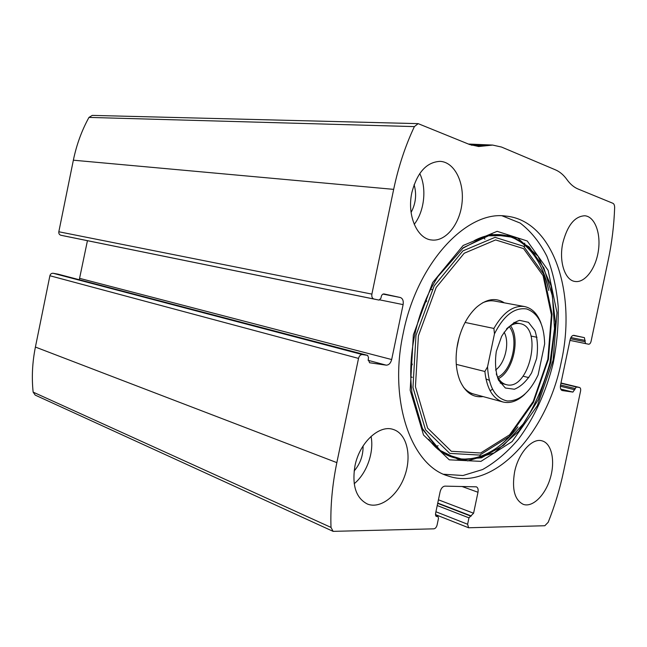 <?xml version="1.0" encoding="UTF-8"?>
<svg xmlns="http://www.w3.org/2000/svg" width="647" height="647" viewBox="0 0 647 647"><rect width="100%" height="100%" fill="white"/><g stroke="black" fill="none" stroke-linecap="round" stroke-linejoin="round"><path stroke-width="0.97" d="M384.059 293.956L400.275 297.491C402.709 298.421 403.655 300.798 403.113 304.616L391.67 359.546C390.634 363.274 388.807 365.143 386.178 365.151L369.574 362.749L368.208 359.287L368.539 357.694L367.617 355.373L362.377 354.572L53.151 273.277C51.501 273.163 50.417 273.988 49.892 275.735L35.407 347.059C32.342 362.336 31.582 377.355 33.143 392.122L35.205 395.107L333.116 531.357L433.87 528.834C435.399 528.559 436.474 527.273 437.097 524.976L438.488 518.352L437.938 516.516L435.633 515.659M362.377 354.572C360.525 354.556 359.239 355.834 358.519 358.406L336.844 462.629C332.251 484.967 330.293 506.561 330.997 527.418L333.116 531.357M437.671 516.476L436.353 516.411L435.528 513.661L440.114 491.777C441.06 488.315 442.669 486.439 444.934 486.132L476.378 486.835C477.923 487.595 478.457 489.407 477.987 492.262L473.58 513.233L468.954 517.843L467.611 524.248L468.606 527.766L544.814 525.736L548.203 522.275C554.762 505.825 559.865 489.003 563.505 471.809L580.569 391.055C580.885 389.098 580.545 387.909 579.558 387.48L560.981 382.984L579.558 387.48M573.938 335.356L584.411 337.645L585.503 343.565L588.633 344.22C589.74 344.236 590.565 343.25 591.091 341.268L608.22 260.215C611.868 242.9 614.011 225.407 614.642 207.719C614.658 205.39 614.084 203.918 612.911 203.295L578.07 189.013C573.954 187.306 570.242 184.169 566.942 179.583C563.65 174.973 559.825 171.73 555.458 169.846L501.49 147.039L492.65 145.074L485.792 145.785L471.307 145.154M485.792 145.785L478.74 146.505L469.536 144.499L418.164 123.642L92.246 115.392L88.971 117.406C81.716 130.581 76.516 144.847 73.362 160.197L58.82 231.763C58.626 233.575 59.306 234.74 60.875 235.249L65.501 236.22M418.164 123.642L414.379 126.602C405.289 145.939 398.39 166.853 393.667 189.361L371.888 294.11C371.524 296.747 372.203 298.38 373.926 299.011L60.875 235.249M561.305 361.738C576.736 293.528 553.492 220.271 505.695 216.074C466.924 210.235 417.105 262.722 403.235 333.148C388.354 401.067 411.314 465.29 447.764 475.877C494.13 492.31 547.597 432.091 561.305 361.738M354.936 466.01C359.392 442.637 379.401 424.246 393.376 429.503C406.737 433.668 411.921 455.391 404.917 475.367C398.131 495.416 380.501 509.375 367.383 504.021C356.004 498.133 351.855 485.46 354.936 466.01M411.872 192.547C417.153 172.482 426.551 162.082 440.065 161.354C454.364 161.993 464.457 182.082 462.007 203.158C459.799 224.258 445.678 241.832 431.67 239.997C417.097 238.88 406.769 215.241 411.872 192.547M514.583 472.043C518.328 452.957 532.408 437.485 542.226 440.898C551.762 443.559 555.401 461.141 550.306 478.093C545.372 495.084 532.732 507.717 523.334 504.377C514.664 500.066 511.753 489.286 514.583 472.043M562.841 242.86C567.427 225.269 574.754 216.235 584.831 215.766C594.86 216.591 601.055 233.332 598.362 250.882C595.83 268.44 585.034 282.99 575.183 281.485C565.001 280.555 558.66 261.534 562.841 242.86M384.011 293.948C382.684 293.892 381.754 294.797 381.237 296.674L380.905 298.267L379.037 300.087L373.926 299.011M573.897 335.348C572.158 335.332 570.889 336.836 570.072 339.869L560.545 385.038C560.067 388.046 560.601 389.874 562.146 390.529L572.91 392.09L576.323 386.995L579.477 387.472M53.151 273.277L57.971 274.15M79.282 279.739L87.442 240.684M524.418 246.919L524.733 243.151M479.775 456.725L480.309 454.922M419.757 173.525C426.963 188.326 424.4 211.415 414.226 224.315M414.104 184.638C416.822 194.294 415.819 203.57 411.088 212.442M371.055 436.385C374.273 452.204 366.736 473.523 354.192 483.713M363.072 445.953C363.234 455.448 360.25 463.81 354.119 471.032M502.234 215.863L520.204 223.086C530.92 231.278 539.808 242.334 546.877 256.252C552.764 271.433 556.533 288.141 558.183 306.403C558.604 325.142 556.938 344.083 553.193 363.234C546.197 391.637 534.244 417.962 518.506 439.103C507.41 452.124 495.44 462.273 482.597 469.544L463.001 475.513L443.656 474.251M508.825 235.427C528.445 243.005 541.579 260.587 548.211 288.166M516.363 428.84C498.481 450.878 479.047 461.076 458.06 459.435M483.099 396.595C473.07 397.848 465.371 392.592 460.009 380.816C455.698 370.003 454.954 357.379 457.777 342.942C461.19 327.762 467.393 315.914 476.378 307.398C486.39 298.825 495.715 297.313 504.345 302.853M482.427 302.909C486.56 301.001 490.563 300.378 494.437 301.033L494.761 301.098M492.472 389.203L490.135 390.82M473.701 394.031C469.795 392.996 466.341 390.667 463.357 387.06M482.702 236.948L484.959 239.131M438.108 445.743L435.132 446.745M424.108 303.799L426.769 300.968M412.301 364.722L411.128 361.026M494.47 333.828C503.722 315.493 514.446 307.204 526.642 308.959C538.094 313.002 544.103 324.624 544.661 343.84L538.118 374.912C529.804 392.503 519.533 401.189 507.297 400.97C495.295 398.398 488.711 387.027 487.539 366.849L494.47 333.828L493.904 328.45C503.01 312.55 513.168 305.238 524.385 306.524C531.874 308.077 537.422 313.633 541.013 323.185M496.33 351.297L501.635 336.359C506.957 327.851 512.942 322.513 519.573 320.346L528.462 322.319L534.923 330.633C537.6 338.834 538.167 348.135 536.622 358.519L531.632 372.826C526.642 381.156 520.892 386.623 514.389 389.235L505.356 387.998L498.465 380.096C495.473 371.823 494.761 362.231 496.33 351.297M524.96 394.104C517.713 401.067 510.426 403.704 503.091 402.03C492.82 398.778 486.754 388.596 484.878 371.483L487.539 366.849M493.904 328.45L465.08 322.449M536.994 337.297L530.977 336.044M528.842 377.613L523.059 376.198M484.878 371.483L456.272 364.358M459.119 337.483L456.814 348.466M506.447 329.008C510.944 324.648 515.424 322.853 519.897 323.613C543.537 326.897 529.141 391.435 506.294 384.642C501.837 383.453 498.497 379.87 496.273 373.893M510.515 325.74C520.487 338.729 513.136 371.2 498.538 378.608M489.181 380.258L485.929 378.916M509.189 326.638C519.387 338.567 512.068 370.86 497.729 377.217M504.11 332.17C510.006 342.36 505.242 363.388 495.537 370.027M336.844 462.629L35.407 347.059M358.519 358.406L49.892 275.735M393.667 189.361L73.362 160.197M414.379 126.602L88.971 117.406M371.888 294.11L58.82 231.763M330.997 527.418L33.143 392.122M379.021 300.087L65.484 236.212M400.275 297.491L383 294.094M403.113 304.616L379.894 299.901M391.67 359.546L79.767 278.388M386.178 365.151L368.111 360.322M367.52 355.349L57.785 274.102M436.757 516.484L435.981 516.177M477.987 492.262L461.909 486.463M473.58 513.233L438.423 499.808M471.315 515.991L437.744 503.059M470.474 515.999L437.679 503.366M468.954 517.843L437.226 505.55M467.611 524.248L435.924 511.761M588.616 344.22L569.967 340.395M585.503 343.565L569.967 340.379M584.961 341.705L570.387 338.737M585.22 340.443L570.905 337.548M584.411 337.645L573.137 335.389M572.91 392.09L560.714 389.065M574.803 389.777L560.375 386.235M575.07 388.523L560.561 384.981M576.323 386.995L560.925 383.25M413.352 334.952L432.681 282.496L463.155 245.472L497.147 231.327L527.248 240.991L548.13 270.333L556.978 312.606L553.096 360.225L537.374 405.645L512.092 441.577L480.956 461.368L449.261 459.823L423.518 435.002L410.182 390.238L413.352 334.952M437.849 276.681L463.438 247.607L491.445 234.424L517.479 237.918L538.102 256.252L551.098 285.925L555.409 322.691L550.912 362.077L538.239 399.692L518.692 431.274L494.276 452.827L467.765 460.923L442.637 453.304L422.831 429.729L411.969 392.745C409.68 374.443 410.586 355.252 414.687 335.17C419.369 313.294 427.093 293.795 437.849 276.681M462.265 248.537L486.35 235.832L509.464 235.589L529.214 246.96L543.892 267.987L552.465 296.14L554.487 328.603L550.007 362.506C543.949 384.965 535.158 405.289 523.633 423.478L503.762 445.193L481.433 457.841L458.699 459.556L437.938 449.333L421.69 427.424M415.972 335.34L434.169 285.901L462.896 250.89L495.044 237.344L523.633 246.297L543.553 273.988L552.053 314.062L548.405 359.311L533.435 402.442L509.367 436.482L479.783 455.084L449.77 453.401L425.491 429.77L412.964 387.448L415.972 335.34M418.399 335.817L436.159 287.511L464.198 253.244L495.602 239.932L523.569 248.61L543.084 275.662L551.422 314.903L547.847 359.239L533.185 401.512L509.593 434.841L480.64 452.997L451.307 451.282L427.618 428.104L415.439 386.728L418.399 335.817M492.65 145.074L468.42 144.038M478.74 146.505L478.23 146.489M367.617 355.373L57.874 274.118M437.938 516.516L435.609 515.594M468.606 527.766L435.431 514.591M447.764 475.877L446.875 475.561M474.316 240.595C508.777 222.447 539.962 247.089 548.777 290.479M517.932 426.915C491.138 462.548 452.018 471.242 428.767 439.313M524.385 306.524L494.437 301.033M432.164 289.613L430.651 289.338M503.091 402.03L468.371 392.583M412.26 377.306L410.78 376.902M519.897 323.613L513.928 322.424M506.294 384.642L500.188 383.073"/></g></svg>
